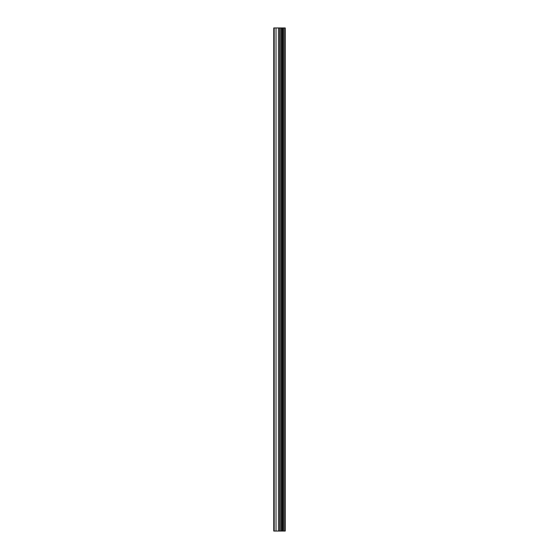 <?xml version="1.0" encoding="UTF-8"?>
<svg xmlns="http://www.w3.org/2000/svg" width="559" height="559" viewBox="0 0 559 559"><rect width="100%" height="100%" fill="white"/><g stroke="black" fill="none" stroke-linecap="round" stroke-linejoin="round"><path stroke-width="0.84" d="M279.884 531.05L285.244 531.05L285.244 27.95L273.756 27.95L273.756 531.05L279.884 531.05L279.884 27.95M284.859 531.05L284.859 27.95M283.699 531.05L283.699 27.95M282.735 531.05L282.735 27.95M282.009 531.05L282.009 27.95M281.044 531.05L281.044 27.95M279.654 531.05L279.654 27.95M278.445 531.05L278.445 27.95M276.027 531.05L276.027 27.95M274.21 531.05L274.21 27.95"/></g></svg>

